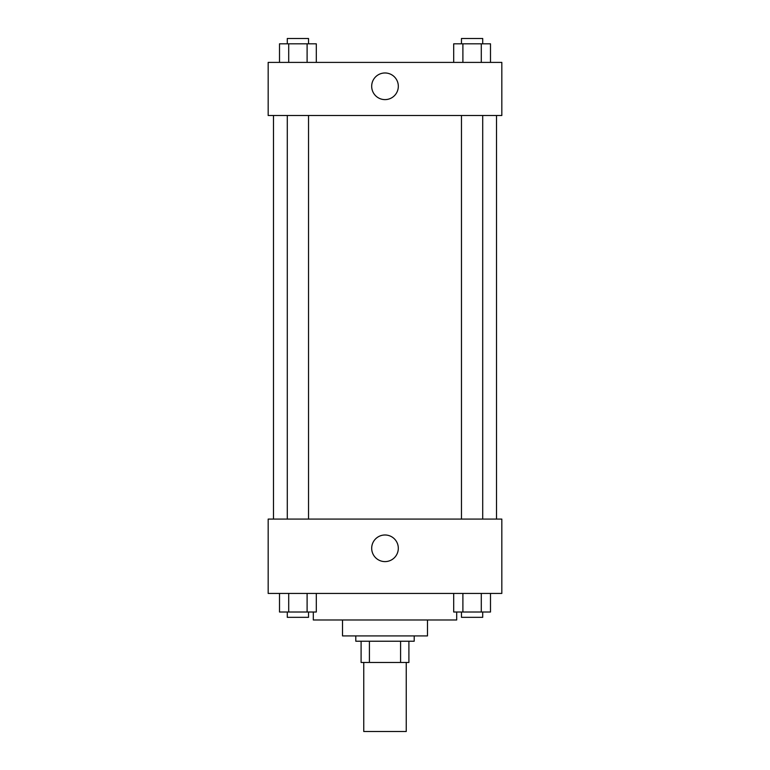 <?xml version="1.0" encoding="UTF-8"?>
<svg xmlns="http://www.w3.org/2000/svg" width="770" height="770" viewBox="0 0 770 770"><rect width="100%" height="100%" fill="white"/><g stroke="black" fill="none" stroke-linecap="round" stroke-linejoin="round"><path stroke-width="1.16" d="M363.758 662.47L363.758 731.5L406.242 731.5L406.242 662.47M400.583 641.227L400.583 662.47L361.101 662.47L361.101 641.227M400.583 662.47L408.899 662.47L408.899 641.227L408.899 662.47M414.202 635.914L414.202 641.227L355.798 641.227L355.798 635.914M369.417 641.227L369.417 662.47M427.485 619.985L427.485 635.914L342.515 635.914L342.515 619.985M456.687 612.015L456.687 619.985L313.313 619.985L313.313 612.015M501.828 593.429L268.172 593.429L268.172 519.086L501.828 519.086L501.828 593.429M385 561.609A13.321 13.321 0 0 1 373.469 541.637A13.321 13.321 0 0 1 396.531 541.637A13.321 13.321 0 0 1 385 561.609M496.515 115.5L496.515 519.086M461.471 519.086L461.471 115.5M308.529 115.5L308.529 519.086M501.828 115.5L268.172 115.5L268.172 62.399L501.828 62.399L501.828 115.5M398.321 86.298A13.321 13.321 0 0 1 378.339 97.829A13.321 13.321 0 0 1 378.339 74.757A13.321 13.321 0 0 1 398.321 86.298M490.49 62.399L490.49 43.813L453.694 43.813L453.694 62.399M481.289 43.813L481.289 62.399M462.895 43.813L462.895 62.399M461.471 43.813L461.471 38.5L482.713 38.5L482.713 43.813M316.306 62.399L316.306 43.813L279.51 43.813L279.51 62.399M307.105 43.813L307.105 62.399M288.712 43.813L288.712 62.399M287.287 43.813L287.287 38.5L308.529 38.5L308.529 43.813M490.49 593.429L490.49 612.015L453.694 612.015L453.694 593.429M481.289 593.429L481.289 612.015M462.895 593.429L462.895 612.015M482.713 612.015L482.713 617.328L461.471 617.328L461.471 612.015M316.306 593.429L316.306 612.015L279.51 612.015L279.51 593.429M307.105 593.429L307.105 612.015M288.712 593.429L288.712 612.015M308.529 612.015L308.529 617.328L287.287 617.328L287.287 612.015M273.485 115.5L273.485 519.086M482.713 519.086L482.713 115.5M287.287 115.5L287.287 519.086"/></g></svg>
